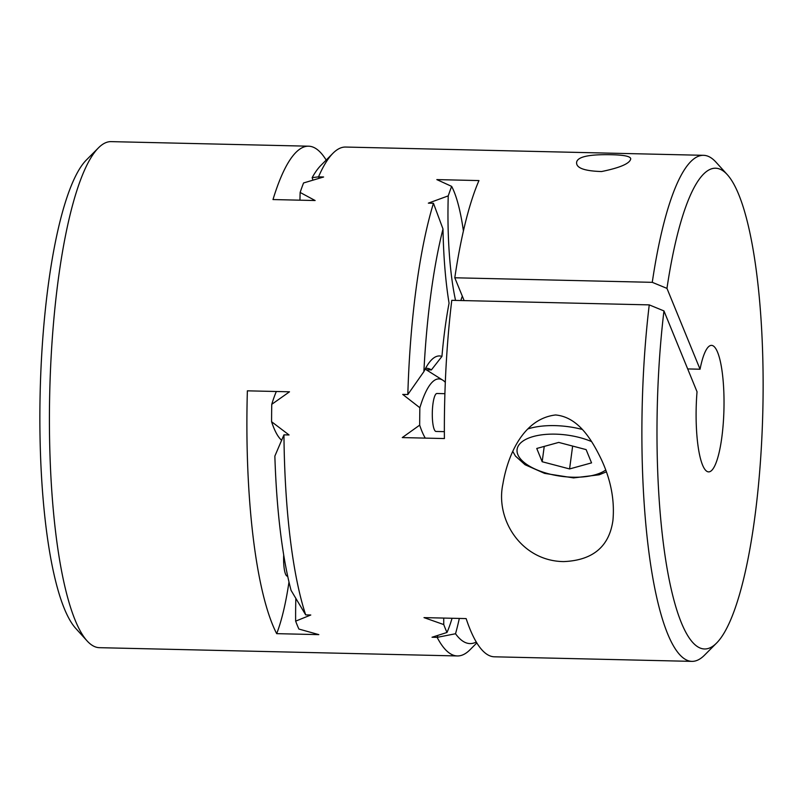 <?xml version="1.0" encoding="UTF-8"?>
<svg xmlns="http://www.w3.org/2000/svg" width="803" height="803" viewBox="0 0 803 803"><rect width="100%" height="100%" fill="white"/><g stroke="black" fill="none" stroke-linecap="round" stroke-linejoin="round"><path stroke-width="1.2" d="M326.189 160.078A253.096 55.588 91.3 0 0 308.603 146.196A253.096 55.588 91.3 0 0 273 199.556L315.127 200.529L300.141 192.449A253.096 55.588 91.3 0 1 303.554 182.964L323.609 176.991L318.51 176.871A144.891 31.819 -88.7 0 1 319.122 178.276M281.712 440.315A134.573 29.55 -88.7 0 1 271.575 421.716A253.096 55.588 91.3 0 1 271.755 404.331L289.502 391.804L247.374 390.83A253.096 55.588 91.3 0 0 276.684 633.657A144.891 31.819 91.3 0 0 288.99 582.004M464.134 300.603L454.789 277.778A253.096 55.588 -88.7 0 1 478.959 180.575L436.832 179.601L451.657 186.386A253.096 55.588 91.3 0 0 448.245 195.872A134.573 29.55 91.3 0 0 455.552 300.412M687.689 368.928L700.055 369.219A63.276 13.892 91.3 0 1 711.518 345.37A63.276 13.892 91.3 0 1 723.955 408.948A63.276 13.892 91.3 0 1 708.597 471.883A63.276 13.892 91.3 0 1 697.034 391.764L663.951 310.922A240.438 52.807 91.3 0 0 665.868 561.096A240.438 52.807 91.3 0 0 716.537 643.103A240.438 52.807 91.3 0 0 762.85 409.851A240.438 52.807 91.3 0 0 727.347 174.703A240.438 52.807 91.3 0 0 666.962 288.377L700.055 369.219M666.962 288.377A263771.789 115665.405 -172.4 0 0 652.267 282.335A253.096 55.588 -88.7 0 1 703.558 155.32A253.096 55.588 -88.7 0 1 715.925 162.106L727.347 174.703M454.789 277.778L652.267 282.335M611.143 154.718C624.593 155.009 631.108 156.475 630.686 159.094C629.582 163.641 619.876 167.787 601.577 171.541C583.932 171.009 575.631 167.807 576.684 161.945C577.969 156.685 589.462 154.276 611.143 154.718M308.603 146.196L111.125 141.629A253.096 55.588 91.3 0 0 98.468 147.842A253.096 55.588 91.3 0 0 49.716 393.37A253.096 55.588 91.3 0 0 87.075 640.894A253.096 55.588 91.3 0 0 99.442 647.68L457.369 655.951A253.096 55.588 -88.7 0 1 437.143 637.361A144.891 31.819 91.3 0 0 437.856 635.464M716.537 643.103L704.532 655.158A253.096 55.588 -88.7 0 1 691.875 661.371A253.096 55.588 -88.7 0 1 649.246 304.879L451.778 300.322A253.096 55.588 -88.7 0 0 444.4 438.548L402.273 437.585L419.678 425.138A134.573 29.55 91.3 0 0 425.279 438.107M445.314 382.318A134.573 29.55 91.3 0 0 442.744 380.15A134.573 29.55 91.3 0 0 419.859 407.743A253.096 55.588 91.3 0 0 419.678 425.138M419.859 407.743L402.725 394.414L407.824 394.534A253.096 55.588 -88.7 0 1 433.449 203.259L442.995 228.985A240.438 52.807 91.3 0 0 423.884 371.628A157.549 34.599 -88.7 0 1 431.582 359.814A157.549 34.599 -88.7 0 1 441.941 356.412A164.505 36.135 -88.7 0 1 449.068 303.163A157.549 34.599 -88.7 0 1 442.995 228.985M448.245 195.872L428.35 203.149L433.449 203.259M476.811 642.922L470.026 649.747A253.096 55.588 -88.7 0 1 457.369 655.951M443.728 618.069A134.573 29.55 91.3 0 0 443.758 624.573A253.096 55.588 91.3 0 0 446.99 632.473L432.034 637.241L437.143 637.361L455.522 633.748A240.438 52.807 91.3 0 0 476.279 642.039M443.758 624.573L424.004 617.617L466.131 618.591A253.096 55.588 -88.7 0 0 494.397 656.804L691.875 661.371M276.684 633.657L318.821 634.631L298.887 629.05A253.096 55.588 91.3 0 1 295.645 621.151L310.781 615.008L305.682 614.887A253.096 55.588 91.3 0 1 283.951 434.845L289.05 434.965L271.575 421.716M703.558 155.32L345.631 147.049A253.096 55.588 91.3 0 0 332.974 153.253A253.096 55.588 91.3 0 0 318.51 176.871L312.156 177.634A240.438 52.807 -88.7 0 1 320.969 165.318L332.974 153.253M563.766 561.588C521.619 561.207 495.17 519.732 502.899 484.008C507.466 456.505 522.602 418.845 555.566 414.97C578.672 417.088 592.162 440.466 601.407 459.577C610.922 480.064 614.757 500.349 612.93 520.434C609.206 546.632 592.815 560.353 563.766 561.588M283.951 434.845L274.857 456.094A240.438 52.807 -88.7 0 0 291.067 590.366L305.682 614.887M649.246 304.879A263771.789 115665.405 7.6 0 1 663.951 310.922M312.879 180.113A157.549 34.599 91.3 0 0 312.156 177.634M425.138 369.119A144.891 31.819 -88.7 0 1 425.831 369.521L442.744 380.15M462.307 296.136A128.5 28.225 91.3 0 0 460.842 300.533M463.271 298.495A113.896 25.013 91.3 0 0 462.207 296.407M87.075 640.894L75.653 628.297A240.438 52.807 -88.7 0 1 40.15 393.149A240.438 52.807 -88.7 0 1 86.463 159.897L98.468 147.842M446.99 632.473A134.573 29.55 91.3 0 0 452.059 618.27M444.902 393.681L436.922 393.5A18.981 4.166 91.3 0 0 434.564 396.562A18.981 4.166 91.3 0 0 432.365 417.821A18.981 4.166 91.3 0 0 436.049 431.452L444.36 431.643M463.421 230.983A134.573 29.55 91.3 0 0 451.657 186.386M295.645 621.151A134.573 29.55 -88.7 0 1 295.845 598.576M283.7 554.993A18.981 4.166 91.3 0 0 285.527 574.085A18.981 4.166 91.3 0 0 287.354 576.152L287.685 576.163M271.755 404.331A134.573 29.55 -88.7 0 1 276.342 391.493M299.951 200.178A134.573 29.55 -88.7 0 1 300.141 192.449M591.55 462.879L569.578 468.942L542.176 461.735L536.755 448.465L558.717 442.413L586.12 449.61L591.55 462.879M544.233 446.408L542.176 461.735M572.639 446.066L569.578 468.942M426.293 369.812L431.372 369.932A144.891 31.819 91.3 0 0 426.825 368.316A144.891 31.819 91.3 0 0 425.52 368.406M441.941 356.412L431.372 369.932M459.316 618.43A157.549 34.599 -88.7 0 1 455.522 633.748M423.884 371.628L407.824 394.534M591.58 441.59A47.457 20.808 -172.4 0 0 518.136 446.207A47.457 20.808 -172.4 0 0 572.961 477.213A47.457 20.808 -172.4 0 0 605.683 470.046M582.195 429.424A53.781 23.588 -172.4 0 0 528.033 428.882M512.816 451.477L515.436 456.044L525.052 464.726L544.585 473.379L573.573 477.905L599.179 474.794L606.345 471.873"/></g></svg>
